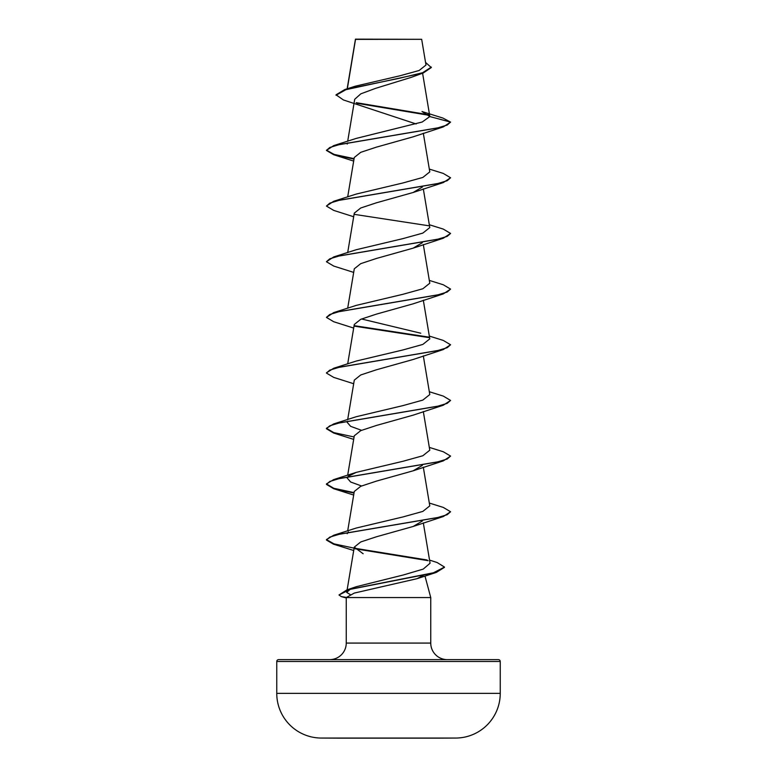 <?xml version="1.0" encoding="UTF-8"?>
<svg xmlns="http://www.w3.org/2000/svg" width="777" height="777" viewBox="0 0 777 777"><rect width="100%" height="100%" fill="white"/><g stroke="black" fill="none" stroke-linecap="round" stroke-linejoin="round"><path stroke-width="1.17" d="M455.817 738.053A11173.959 11173.959 0 0 1 437.383 738.15L339.617 738.15A11173.959 11173.959 0 0 1 321.183 738.053L455.817 738.053A44.697 44.697 0 0 0 500.242 693.356L500.242 661.489L276.758 661.489L276.758 693.356L500.242 693.356M321.183 738.053A44.697 44.697 0 0 1 276.758 693.356M416.142 123.97L343.405 99.951L336.023 94.804L344.813 89.549L355.332 86.179L399.65 75.855L419.094 70.513L425.99 65.054L421.678 39.316L355.487 39.151M421.678 39.316L355.526 39.374L347.319 88.772M500.242 661.489A1.865 1.865 0 0 0 498.378 659.624L278.622 659.624A1.865 1.865 0 0 0 276.758 661.489M447.299 659.624A16.55 16.55 0 0 1 430.749 643.074L346.251 643.074A16.55 16.55 0 0 1 329.701 659.624L447.299 659.624M423.795 575.038L417.084 578.671L354.293 593.074L346.251 597.552L430.749 597.552L430.749 643.074M424.97 576.01L430.749 597.552M346.251 597.552L346.251 643.074M336.023 95.26L345.93 89.685L423.358 72.931L411.305 77.341L375.631 88.335L360.839 93.823L354.7 99.291L347.688 141.249M429.817 116.55L450.582 122.115L447.193 125.048L437.422 127.991L333.712 145.61L356.245 138.403L422.222 122.008L429.817 116.55L422.037 111.538L442.88 118.046L450.582 122.115L443.288 126.913L413.141 136.83L376.369 147.154L360.732 152.321L354.283 157.478L347.688 196.911M422.358 187.043L413.15 192.492L376.369 202.816L360.742 207.983L354.283 213.141L347.688 252.574M422.358 242.706L413.141 248.154L376.359 258.479L360.742 263.646L354.283 268.803L347.688 308.236M429.312 280.4L443.288 284.77L450.582 289.102L443.288 293.9L413.141 303.826L376.369 314.141L360.742 319.308L354.283 324.465L347.688 363.898M429.312 336.062L443.288 340.433L450.573 344.765L443.288 349.563L413.15 359.489L376.369 369.803L360.732 374.97L354.283 380.128L347.688 419.561M429.312 391.725L443.288 396.095L450.573 400.427L443.288 405.225L413.15 415.151L376.379 425.466L360.742 430.633L354.283 435.79L347.688 475.223M422.358 465.355L413.141 470.813L376.379 481.128L360.742 486.295L354.283 491.452L347.688 530.885M422.358 521.017L413.141 526.476L376.379 536.79L360.742 541.957L354.283 547.125L363.141 553.748M350.242 594.551L346.697 592.414L350.106 589.374M352.088 588.374L356.468 586.654L403.409 574.961L423.222 569.094L430.07 563.228L423.319 522.892M347.212 533.702L348.378 531.895M429.312 503.049L443.288 507.42L450.573 511.752L447.202 514.685L437.422 517.628L333.712 535.246L356.245 528.039L402.884 516.958L422.834 511.412L429.788 505.876L423.319 467.22M361.509 485.965L350.631 482.002L347.212 478.04L347.824 476.796M348.368 476.233L356.245 472.377L402.884 461.295L422.843 455.749L429.788 450.204L423.319 411.557M361.509 430.303L350.641 426.34L347.212 422.377L347.824 421.134M450.573 400.427L447.193 403.36L437.422 406.303L333.712 423.921L356.245 416.715L402.875 405.633L422.834 400.087L429.788 394.541L423.319 355.895M450.573 344.765L447.202 347.698L437.422 350.641L333.712 368.259L356.245 361.052L402.865 349.971L422.834 344.425L429.788 338.879L423.319 300.233M420.755 333.216L361.509 318.978M450.582 289.102L447.193 292.035L437.422 294.978L333.712 312.597L356.245 305.39L402.875 294.308L422.834 288.762L429.788 283.216L423.319 244.57M429.312 224.738L443.288 229.098L450.573 233.44L447.193 236.373L437.422 239.316L333.712 256.934L356.245 249.728L402.884 238.636L422.843 233.1L429.788 227.554L423.319 188.908M429.312 169.075L443.288 173.436L450.573 177.778L447.202 180.711L437.422 183.644L333.712 201.272L356.245 194.065L402.894 182.974L422.843 177.438L429.788 171.892L423.319 133.246M347.222 144.066L347.824 142.822M429.38 115.365L356.905 103.283M423.358 72.931L431.303 67.55L425.543 62.393M355.468 39.171L355.351 39.899M428.855 114.792L356.206 102.671M344.813 89.549L399.213 78.322L422.649 72.708L431.303 67.084M278.622 659.624L329.701 659.624M443.288 126.913L339.578 144.532L329.807 147.475L326.418 150.408L333.712 154.74L354.011 159.1M450.573 177.778L443.288 182.576L339.578 200.194L329.807 203.137L326.427 206.07L333.712 210.402L353.681 216.744M450.573 233.44L443.288 238.238L339.578 255.856L329.798 258.799L326.418 261.732L333.712 266.064L353.681 272.406M443.288 293.9L339.578 311.519L329.807 314.462L326.427 317.395L333.712 321.736L353.681 328.069M354.642 326.204L429.176 337.645M443.288 349.563L339.578 367.181L329.798 370.124L326.427 373.057L333.712 377.399L353.681 383.731M443.288 405.225L339.578 422.853L329.798 425.786L326.418 428.719L333.712 433.061L353.681 439.393M429.312 447.387L443.288 451.758L450.582 456.089L443.288 460.887L339.578 478.506L329.807 481.449L326.427 484.382L333.712 488.723L354.011 493.084M450.573 511.752L443.288 516.55L339.578 534.178L329.798 537.111L326.427 540.044L333.469 544.172L353.71 550.504M354.555 548.688L428.137 560.673M444.483 567.317L436.295 572.426L350.242 589.335L338.995 594.978L341.307 596.6L346.299 597.396M333.712 145.61L326.418 150.408M326.447 150.175L334.159 154.419L354.079 158.654M333.712 201.272L326.427 206.07M354.399 214.374L428.632 225.748M333.712 256.934L326.418 261.732M333.712 312.597L326.427 317.395M354.399 325.699L428.632 337.072M333.712 368.259L326.447 372.824M333.712 423.921L326.418 428.263L333.77 432.614L354.079 436.965M450.582 456.089L447.193 459.022L437.422 461.965L333.712 479.584L326.427 483.916L333.77 488.277L354.079 492.628M333.712 535.246L326.427 539.588L333.993 543.861L354.108 548.144M354.351 548.193L427.127 559.994M429.545 560.091L437.14 562.529L444.502 567.084L433.459 572.775L346.921 589.869L338.995 594.978M355.439 39.229L347.144 88.821M422.591 73.193L429.798 116.259M354.283 547.115L347.144 589.801M346.251 597.979L341.307 596.6M417.084 578.671L436.295 572.426M353.681 161.082L333.712 154.74M413.15 192.492L443.288 182.576M413.141 248.154L443.288 238.238M413.141 470.813L443.288 460.887M353.681 495.056L333.712 488.723M413.141 526.476L443.288 516.55M356.468 586.654L346.921 589.869M356.245 472.377L333.712 479.584"/></g></svg>
